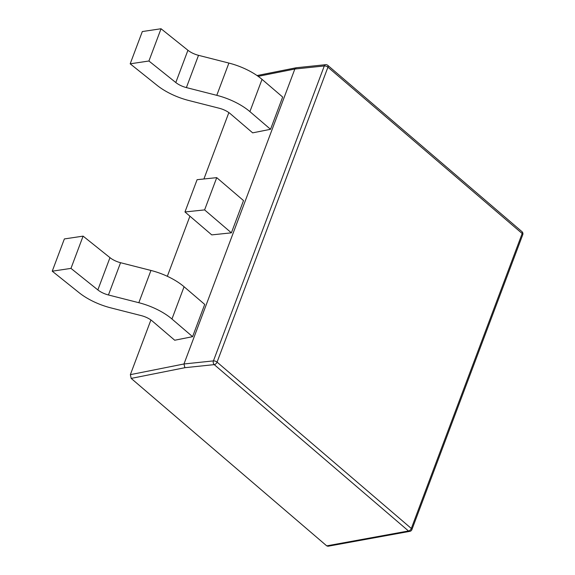 <?xml version="1.0" encoding="UTF-8"?>
<svg xmlns="http://www.w3.org/2000/svg" width="575" height="575" viewBox="0 0 575 575"><rect width="100%" height="100%" fill="white"/><g stroke="black" fill="none" stroke-linecap="round" stroke-linejoin="round"><path stroke-width="0.86" d="M184.97 211.959L211.751 234.888L231.387 232.839L243.513 200.574L216.732 177.646L197.096 179.695L184.97 211.959L204.607 209.904L231.387 232.839M204.607 209.904L216.732 177.646M131.172 378.4L130.36 374.656L183.978 363.975L213.433 360.892L324.293 65.953A2.724 1.157 -159.4 0 1 327.93 67.182A2.724 1.596 -49.4 0 0 327.736 65.313A2.724 2.724 0 0 0 325.68 64.68L296.276 67.749L294.838 69.029L183.978 363.975L184.891 367.698L131.172 378.4L326.722 545.862L408.487 530.977A2.724 2.005 79.7 0 0 409.838 531.35A2.724 2.724 0 0 0 411.894 529.633A2.724 1.157 -159.4 0 0 411.312 528.468L522.172 233.522L327.93 67.182L217.07 362.121L411.312 528.468A2.724 1.596 -49.4 0 1 408.487 530.977L214.238 364.629L184.891 367.698M130.36 374.656L150.909 319.966M167.325 276.295L189.915 216.193M203.902 178.983L228.864 112.585M70.969 268.388L97.851 289.915A13.606 5.8 20.6 0 0 108.438 294.975L138.827 302.709A40.818 17.408 -159.4 0 1 171.954 319.01L184.079 286.745L204.714 304.419L192.589 336.677L174.714 340.235L152.317 321.058A13.606 5.8 -159.4 0 0 141.278 315.625L110.889 307.891A40.818 17.408 20.6 0 1 79.12 292.711L52.239 271.192L70.969 268.388L83.095 236.131L64.364 238.934L52.239 271.192M148.918 61.007L175.799 82.534A13.606 5.8 20.6 0 0 186.386 87.587L216.775 95.328A40.818 17.408 -159.4 0 1 249.902 111.622L262.027 79.364L282.663 97.038L270.537 129.296L252.662 132.854L230.266 113.677A13.606 5.8 -159.4 0 0 219.226 108.244L188.837 100.51A40.818 17.408 20.6 0 1 157.068 85.33L130.187 63.811L148.918 61.007L161.043 28.75L142.32 31.553L130.187 63.811M409.838 531.35L327.98 546.25L326.722 545.862M184.079 286.745A40.818 17.408 -159.4 0 0 150.952 270.451L120.563 262.71A13.606 5.8 20.6 0 1 109.976 257.65L83.095 236.131M171.954 319.01L192.589 336.677M262.027 79.364A40.818 17.408 -159.4 0 0 228.9 63.07L198.512 55.329A13.606 5.8 20.6 0 1 187.924 50.269L161.043 28.75M249.902 111.622L270.537 129.296M325.68 64.68A2.724 1.876 84 0 0 324.293 65.953L294.838 69.029L258.153 76.338M522.172 233.522A2.724 1.157 20.6 0 1 522.761 234.686A2.724 2.724 0 0 0 521.985 231.66A2.724 1.596 -49.4 0 1 522.172 233.522M214.238 364.629A2.724 1.596 -49.4 0 0 217.07 362.121A2.724 1.157 20.6 0 0 213.433 360.892A2.724 1.876 84 0 0 214.238 364.629M97.851 289.915L109.976 257.65M108.438 294.975L120.563 262.71M138.827 302.709L150.952 270.451M175.799 82.534L187.924 50.269M186.386 87.587L198.512 55.329M216.775 95.328L228.9 63.07M411.894 529.633L522.761 234.686M257.047 75.562L296.147 67.771M327.736 65.313L521.985 231.66"/></g></svg>

